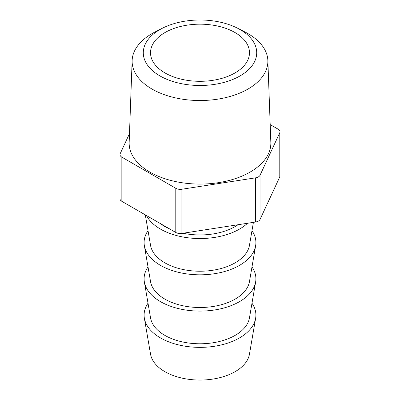 <?xml version="1.0" encoding="UTF-8"?>
<svg xmlns="http://www.w3.org/2000/svg" width="400" height="400" viewBox="0 0 400 400"><rect width="100%" height="100%" fill="white"/><g stroke="black" fill="none" stroke-linecap="round" stroke-linejoin="round"><path stroke-width="0.6" d="M234.99 32.54A49.48 28.565 0 0 0 181.065 26.35A49.48 28.565 0 0 0 150.52 52.74A49.48 28.565 0 0 0 165.01 72.94A49.48 28.565 0 0 0 218.935 79.135A49.48 28.565 0 0 0 249.48 52.74A49.48 28.565 0 0 0 234.99 32.54M159.9 75.895A56.71 32.74 0 0 0 240.1 75.895A56.71 32.74 0 0 0 240.1 29.59A56.71 32.74 0 0 0 237.49 28.175A56.71 32.74 0 0 0 162.51 28.175A56.71 32.74 0 0 0 159.9 75.895M237.49 28.175L244.87 31.93A67.875 39.19 180 0 1 247.995 33.625A67.875 39.19 180 0 1 267.86 60.51A67.875 39.19 180 0 1 226.63 97.38A67.875 39.19 180 0 1 152.005 89.045A67.875 39.19 180 0 1 132.14 60.51A67.875 39.19 180 0 1 155.13 31.93L162.51 28.175M132.14 60.51L129.165 142.31A70.85 40.905 0 0 0 149.9 172.095A70.85 40.905 0 0 0 227.8 180.795A70.85 40.905 0 0 0 270.835 142.31L267.86 60.51M160.355 223.56A49.69 28.69 0 0 0 164.865 226.55A49.69 28.69 0 0 0 170.04 229.155M183.06 233.235A49.69 28.69 0 0 0 238.025 224.735M145.305 214.87L150.55 245.375A49.69 28.69 0 0 0 164.865 262.825A49.69 28.69 0 0 0 216.72 269.555A49.69 28.69 0 0 0 249.45 245.375L253.41 222.355M146.455 215.535A55.905 32.275 0 0 0 160.47 229.085A55.905 32.275 0 0 0 247.52 223.265M148.02 266.935A55.905 32.275 0 0 0 144.37 282.005L150.55 317.925A49.69 28.69 0 0 0 164.865 335.375A49.69 28.69 0 0 0 216.72 342.105A49.69 28.69 0 0 0 249.45 317.925L255.63 282.005A55.905 32.275 0 0 0 251.98 266.935M144.37 282.005A55.905 32.275 0 0 0 160.47 301.635A55.905 32.275 0 0 0 218.81 309.21A55.905 32.275 0 0 0 255.63 282.005M148.02 303.21A55.905 32.275 0 0 0 144.37 318.28L150.55 354.2A49.69 28.69 0 0 0 164.865 371.65A49.69 28.69 0 0 0 216.72 378.38A49.69 28.69 0 0 0 249.45 354.2L255.63 318.28A55.905 32.275 0 0 0 251.98 303.21M144.37 318.28A55.905 32.275 0 0 0 160.47 337.91A55.905 32.275 0 0 0 218.81 345.485A55.905 32.275 0 0 0 255.63 318.28M148.02 230.665A55.905 32.275 0 0 0 144.37 245.73L150.55 281.65A49.69 28.69 0 0 0 164.865 299.1A49.69 28.69 0 0 0 216.72 305.83A49.69 28.69 0 0 0 249.45 281.65L255.63 245.73A55.905 32.275 0 0 0 251.98 230.665M144.37 245.73A55.905 32.275 0 0 0 160.47 265.36A55.905 32.275 0 0 0 218.81 272.935A55.905 32.275 0 0 0 255.63 245.73M129.48 133.67L120.215 153.625A6.315 3.645 0 0 0 120 154.57A6.315 3.645 0 0 0 121.85 157.15L175.79 188.29A6.315 3.645 0 0 0 181.89 189.235L255.575 177.835A6.315 3.645 0 0 0 260.04 175.255L279.785 132.715A6.315 3.645 0 0 0 280 131.77A6.315 3.645 0 0 0 278.15 129.195L270.19 124.6M260.04 175.255L260.04 219.44L279.785 176.9L279.785 132.715M121.85 157.15L121.85 201.33L175.79 232.475L175.79 188.29M181.89 189.235L181.89 233.415L255.575 222.02L255.575 177.835M280 131.77L280 175.955A6.315 3.645 180 0 1 279.785 176.9M260.04 219.44A6.315 3.645 180 0 1 255.575 222.02M181.89 233.415A6.315 3.645 180 0 1 175.79 232.475M121.85 201.33A6.315 3.645 180 0 1 120 198.755L120 154.57"/></g></svg>
